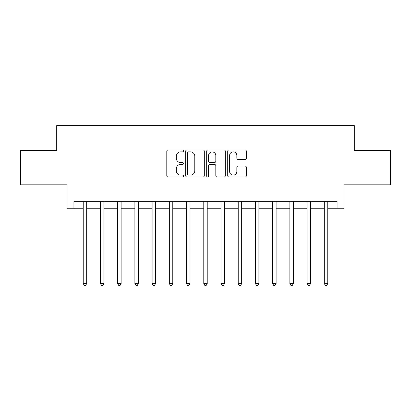 <?xml version="1.0" encoding="UTF-8"?>
<svg xmlns="http://www.w3.org/2000/svg" width="411" height="411" viewBox="0 0 411 411"><rect width="100%" height="100%" fill="white"/><g stroke="black" fill="none" stroke-linecap="round" stroke-linejoin="round"><path stroke-width="0.62" d="M183.46 150.904A0.945 0.945 0 0 0 182.51 149.958L168.145 149.958A1.351 1.351 0 0 0 166.794 151.31L166.794 175.651A1.351 1.351 0 0 0 168.145 177.002L182.51 177.002A0.945 0.945 0 0 0 183.46 176.057A0.945 0.945 0 0 0 182.51 175.112L180.65 175.112A4.326 4.326 0 0 1 176.324 170.786L176.324 168.757A4.326 4.326 0 0 1 180.65 164.426L182.51 164.426A0.945 0.945 0 0 0 183.46 163.48A0.945 0.945 0 0 0 182.51 162.535L180.65 162.535A4.326 4.326 0 0 1 176.324 158.209L176.324 156.18A4.326 4.326 0 0 1 180.65 151.854L182.51 151.854A0.945 0.945 0 0 0 183.46 150.904M245.018 159.494A1.351 1.351 0 0 0 246.374 158.143L246.374 151.31A1.351 1.351 0 0 0 245.018 149.958L229.061 149.958A1.351 1.351 0 0 0 227.709 151.31L227.709 175.651A1.351 1.351 0 0 0 229.061 177.002L245.018 177.002A1.351 1.351 0 0 0 246.374 175.651L246.374 167.405A1.351 1.351 0 0 0 245.018 166.049L238.19 166.049A1.351 1.351 0 0 0 236.839 167.405L236.839 171.495A3.617 3.617 0 0 1 233.222 175.112A3.617 3.617 0 0 1 229.605 171.495L229.605 155.471A3.617 3.617 0 0 1 233.222 151.854A3.617 3.617 0 0 1 236.839 155.471L236.839 158.143A1.351 1.351 0 0 0 238.19 159.494L245.018 159.494M73.934 208.254L73.934 201.369L337.066 201.369L337.066 208.254L343.956 208.254L343.956 184.837L390.45 184.837L390.45 150.395L354.287 150.395L354.287 125.596L56.713 125.596L56.713 150.395L20.55 150.395L20.55 184.837L67.044 184.837L67.044 208.254L83.233 208.254M204.318 151.31A1.351 1.351 0 0 0 202.962 149.958L187.01 149.958A1.351 1.351 0 0 0 185.654 151.31L185.654 175.651A1.351 1.351 0 0 0 187.01 177.002L202.962 177.002A1.351 1.351 0 0 0 204.318 175.651L204.318 151.31M208.038 149.958L223.99 149.958A1.351 1.351 0 0 1 225.346 151.31L225.346 175.651A1.351 1.351 0 0 1 223.99 177.002L217.162 177.002A1.351 1.351 0 0 1 215.811 175.651L215.811 165.782A1.351 1.351 0 0 0 214.46 164.426L209.929 164.426A1.351 1.351 0 0 0 208.577 165.782L208.577 176.057A0.945 0.945 0 0 1 207.632 177.002A0.945 0.945 0 0 1 206.682 176.057L206.682 151.31A1.351 1.351 0 0 1 208.038 149.958M86.68 208.254L100.454 208.254M103.896 208.254L117.674 208.254M121.117 208.254L134.895 208.254M138.337 208.254L152.116 208.254M155.558 208.254L169.337 208.254M172.779 208.254L186.558 208.254M190 208.254L203.779 208.254M207.221 208.254L221 208.254M224.442 208.254L238.221 208.254M241.663 208.254L255.442 208.254M258.884 208.254L272.663 208.254M276.105 208.254L289.883 208.254M293.326 208.254L307.104 208.254M310.546 208.254L324.32 208.254M327.767 208.254L337.066 208.254M188.495 151.854A0.945 0.945 0 0 0 187.55 152.8L187.55 174.166A0.945 0.945 0 0 0 188.495 175.112L190.457 175.112A4.326 4.326 0 0 0 194.783 170.786L194.783 156.18A4.326 4.326 0 0 0 190.457 151.854L188.495 151.854M215.811 155.538A3.617 3.617 0 0 0 212.194 151.921A3.617 3.617 0 0 0 208.577 155.538L208.577 161.184A1.351 1.351 0 0 0 209.929 162.535L214.46 162.535A1.351 1.351 0 0 0 215.811 161.184L215.811 155.538M86.849 201.369L86.778 201.544A1.377 1.377 90.7 0 0 86.68 202.058L86.68 283.611L83.233 283.611L83.233 202.058A1.377 1.377 90.7 0 0 83.135 201.544L83.063 201.369M86.68 283.611L85.642 285.404L84.265 285.404L83.233 283.611M104.07 201.369L103.998 201.544A1.377 1.377 90.7 0 0 103.896 202.058L103.896 283.611L100.454 283.611L100.454 202.058A1.377 1.377 90.7 0 0 100.356 201.544L100.284 201.369M103.896 283.611L102.863 285.404L101.486 285.404L100.454 283.611M121.286 201.369L121.219 201.544A1.377 1.377 90.7 0 0 121.117 202.058L121.117 283.611L117.674 283.611L117.674 202.058A1.377 1.377 90.7 0 0 117.577 201.544L117.505 201.369M121.117 283.611L120.084 285.404L118.707 285.404L117.674 283.611M138.507 201.369L138.44 201.544A1.377 1.377 90.7 0 0 138.337 202.058L138.337 283.611L134.895 283.611L134.895 202.058A1.377 1.377 90.7 0 0 134.798 201.544L134.726 201.369M138.337 283.611L137.305 285.404L135.928 285.404L134.895 283.611M155.728 201.369L155.661 201.544A1.377 1.377 90.7 0 0 155.558 202.058L155.558 283.611L152.116 283.611L152.116 202.058A1.377 1.377 90.7 0 0 152.019 201.544L151.947 201.369M155.558 283.611L154.526 285.404L153.149 285.404L152.116 283.611M172.949 201.369L172.882 201.544A1.377 1.377 90.7 0 0 172.779 202.058L172.779 283.611L169.337 283.611L169.337 202.058A1.377 1.377 90.7 0 0 169.24 201.544L169.168 201.369M172.779 283.611L171.747 285.404L170.37 285.404L169.337 283.611M190.17 201.369L190.103 201.544A1.377 1.377 90.7 0 0 190 202.058L190 283.611L186.558 283.611L186.558 202.058A1.377 1.377 90.7 0 0 186.455 201.544L186.389 201.369M190 283.611L188.968 285.404L187.591 285.404L186.558 283.611M207.391 201.369L207.324 201.544A1.377 1.377 90.7 0 0 207.221 202.058L207.221 283.611L203.779 283.611L203.779 202.058A1.377 1.377 90.7 0 0 203.676 201.544L203.609 201.369M207.221 283.611L206.188 285.404L204.812 285.404L203.779 283.611M224.612 201.369L224.545 201.544A1.377 1.377 90.7 0 0 224.442 202.058L224.442 283.611L221 283.611L221 202.058A1.377 1.377 90.7 0 0 220.897 201.544L220.83 201.369M224.442 283.611L223.409 285.404L222.032 285.404L221 283.611M241.832 201.369L241.76 201.544A1.377 1.377 90.7 0 0 241.663 202.058L241.663 283.611L238.221 283.611L238.221 202.058A1.377 1.377 90.7 0 0 238.118 201.544L238.051 201.369M241.663 283.611L240.63 285.404L239.253 285.404L238.221 283.611M259.053 201.369L258.981 201.544A1.377 1.377 90.7 0 0 258.884 202.058L258.884 283.611L255.442 283.611L255.442 202.058A1.377 1.377 90.7 0 0 255.339 201.544L255.272 201.369M258.884 283.611L257.851 285.404L256.474 285.404L255.442 283.611M276.274 201.369L276.202 201.544A1.377 1.377 90.7 0 0 276.105 202.058L276.105 283.611L272.663 283.611L272.663 202.058A1.377 1.377 90.7 0 0 272.56 201.544L272.493 201.369M276.105 283.611L275.072 285.404L273.695 285.404L272.663 283.611M293.495 201.369L293.423 201.544A1.377 1.377 90.7 0 0 293.326 202.058L293.326 283.611L289.883 283.611L289.883 202.058A1.377 1.377 90.7 0 0 289.781 201.544L289.714 201.369M293.326 283.611L292.293 285.404L290.916 285.404L289.883 283.611M310.716 201.369L310.644 201.544A1.377 1.377 90.7 0 0 310.546 202.058L310.546 283.611L307.104 283.611L307.104 202.058A1.377 1.377 90.7 0 0 307.002 201.544L306.93 201.369M310.546 283.611L309.514 285.404L308.137 285.404L307.104 283.611M327.937 201.369L327.865 201.544A1.377 1.377 90.7 0 0 327.767 202.058L327.767 283.611L324.32 283.611L324.32 202.058A1.377 1.377 90.7 0 0 324.222 201.544L324.151 201.369M327.767 283.611L326.735 285.404L325.358 285.404L324.32 283.611"/></g></svg>
